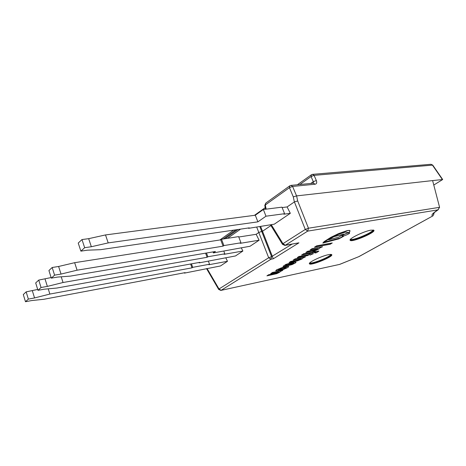 <?xml version="1.0" encoding="UTF-8"?>
<svg xmlns="http://www.w3.org/2000/svg" width="466" height="466" viewBox="0 0 466 466"><rect width="100%" height="100%" fill="white"/><g stroke="black" fill="none" stroke-linecap="round" stroke-linejoin="round"><path stroke-width="0.7" d="M280.2 271.556L279.786 272.22L276.623 273.705L266.919 275.86L268.544 274.882L275.936 273.315L278.901 272.068L270.723 273.577L272.406 272.558L282.833 270.367L280.2 271.556M277.258 272.948L268.509 274.794L266.919 275.86M278.901 272.068L277.223 272.855M270.723 273.577L272.406 272.558M282.833 270.367L272.371 272.47M319.67 248.052L319.076 248.85L315.633 250.475L305.836 252.461L307.665 251.36L315.115 249.939L318.29 248.599L310.123 249.887L312.028 248.739L322.519 246.759L319.67 248.052M316.472 249.572L307.624 251.267L305.836 252.461M318.29 248.599L316.431 249.479M310.123 249.887L312.028 248.739M322.519 246.759L311.993 248.64M312.896 253.731L310.036 255.118C310.339 254.646 311.294 254.186 312.896 253.731M313.373 253.714L310.03 255.053M298.24 260.005L301.38 258.56L293.143 260.092L294.955 259.003L305.428 256.929L302.667 258.176L302.154 258.915L297.518 260.838L289.071 262.544L290.813 261.496L298.24 260.005L290.772 261.403L289.071 262.544M299.586 259.638L298.205 259.911M301.327 258.706L299.545 259.545M293.143 260.092L294.955 259.003M305.428 256.929L294.92 258.91M330.196 244.26L314.585 247.079L316.624 245.856L332.2 242.961L330.196 244.26M314.626 247.178L316.664 245.955L332.235 243.054M313.938 251.861L318.872 251.122L316.525 252.7L314.83 253.032L315.663 252.275L312.08 252.968L309.214 254.087L310.618 253.254L301.601 255.007L303.459 253.894L312.476 252.147L314.952 251.261L313.938 251.861M318.831 251.028L314.195 251.71M309.214 254.087L310.321 253.312M301.601 255.007L303.459 253.894M312.476 252.147L303.418 253.795M313.484 251.547L312.436 252.054M314.952 251.261L313.449 251.448M314.83 253.032L315.727 252.566M316.006 252.234L315.692 252.473M299.003 256.568L309.482 254.518L298.968 256.475L297.221 257.64L298.968 256.475M309.482 254.518L307.694 255.578L297.221 257.64M294.279 262.177L296.021 262.084L295.753 262.742L292.118 264.583L286.34 266.121L290.656 263.535L286.404 264.758L285.408 265.486L286.642 265.393L285.058 266.348L283.008 266.371L285.903 264.502L294.279 262.177L292.718 262.358L285.868 264.408L283.008 266.371M286.619 265.294L285.442 265.509M289.567 264.787L292.625 263.942L293.976 263.086L292.188 263.226L289.567 264.787M293.615 263.436L289.823 264.636M293.935 263.022L293.574 263.342M296.021 262.084L294.238 262.084M286.34 266.121L290.365 263.599M288.728 266.54L287.662 266.36L282.955 267.309L276.728 269.756L275.674 270.763L276.763 269.849L281.208 267.921L287.703 266.453L288.769 266.634L287.656 267.583L283.538 269.395L279.029 270.589L275.674 270.763M286.34 267.536L283.514 268.806L278.161 269.808M285.681 268.101L286.38 267.566L285.92 267.484L283.153 267.962L279.35 269.08L278.173 269.878L282.186 269.261L285.641 268.008M343.436 234.887C346.401 233.344 348.463 232.68 349.617 232.895C350.327 233.583 342.691 236.798 342.318 235.971L343.436 234.887M349.599 232.854L349.576 232.796C348.422 232.581 346.36 233.245 343.395 234.788L342.294 235.912M328.711 239.774L333.802 236.722L343.716 234.159L338.596 237.206L328.711 239.774L333.802 236.722M343.716 234.159L333.761 236.623M347.292 232.843L347.141 232.202L345.452 232.144L338.596 234.264L330.918 237.829L324.522 241.784L323.841 242.372L340.023 238.143L343.512 236.373L338.823 238.877L322.816 243.066L324.196 241.697L330.877 237.45L338.444 233.786L347.275 230.664L349.628 230.495L350.013 231.188L349.145 232.289L347.292 232.843L347.292 232.365M343.512 236.373L342.376 236.553L339.982 238.05L324.004 242.221M350.007 230.752L349.587 230.396L347.234 230.565L338.403 233.687L330.837 237.351L324.155 241.598L322.816 243.066M248.454 227.973L248.594 228.34L274.258 224.187L290.318 213.329L287.103 206.939L282.14 207.568M81.981 239.559L84.661 247.691L80.88 251.139L78.236 243.071L81.981 239.559L88.674 238.668L105.508 234.934L255.31 215.222L263.354 209.502L281.977 207.16L284.592 213.696L283.846 214.203L290.318 213.329M105.508 234.934L108.199 242.903L91.348 246.735L84.661 247.691M255.31 215.222L257.896 221.851L108.199 242.903M263.354 209.502L265.993 216.201L257.896 221.851M284.592 213.696L265.993 216.201M80.88 251.139L87.544 250.172L100.452 249.694L249.304 227.851L248.594 228.34M88.674 238.668L91.348 246.735M213.009 251.902L213.387 252.916L250.05 246.252L259.096 240.217L256.178 234.299L238.767 237.019M52.175 267.496L54.592 275.138L51.312 278.138L48.918 270.542L52.175 267.496L58.611 266.476L74.653 262.69L220.715 239.844L221.519 239.274L238.609 236.612L240.969 242.78L240.153 243.339L259.096 240.217M51.312 278.138L57.72 277.06L70.331 276.117L215.426 251.489L213.387 252.916M58.611 266.476L61.029 274.072L54.592 275.138M74.653 262.69L77.082 270.193L61.029 274.072M220.715 239.844L223.08 246.147L77.082 270.193M221.519 239.274L223.89 245.582L223.08 246.147M240.969 242.78L223.89 245.582M198.988 262.504L199.122 262.871L235.505 255.951L242.873 251.034L241.266 247.749M223.82 251.127L224.822 253.801L224.047 254.331L242.873 251.034M51.126 277.55L38.736 280.083L35.69 282.938L37.973 290.318L44.258 289.194L56.712 288.064L199.867 262.346L199.122 262.871M38.736 280.083L41.043 287.51L37.973 290.318M45.051 279.023L47.357 286.398L41.043 287.51M61.215 276.798L63.038 282.512L47.357 286.398M205.588 253.16L207.108 257.296L63.038 282.512M206.49 253.009L207.877 256.76L207.108 257.296M224.822 253.801L207.877 256.76M184.303 272.785L184.425 273.123L220.482 265.964L227.484 261.292L225.742 257.704M208.401 261.199L209.525 264.245L208.791 264.74L227.484 261.292M37.705 289.444L26.154 291.873L23.3 294.553L25.479 301.723L31.647 300.564L43.932 299.271L185.13 272.633L184.425 273.123M26.154 291.873L28.362 299.096L25.479 301.723M32.346 290.772L34.554 297.943L28.362 299.096M48.231 288.833L49.868 294.063L34.554 297.943M190.606 264.012L191.992 267.845L49.868 294.063M191.456 263.861L192.72 267.338L191.992 267.845M209.525 264.245L192.72 267.338M256.725 227.146L258.805 232.511L261.7 231.381L259.865 226.68M256.178 234.299L258.805 232.511L268.684 257.762L271.579 256.626L261.7 231.381L262.504 231.258L273.292 258.787L298.933 242.833L285.326 245.244L307.694 231.119L437.883 209.875L439.589 207.323L432.617 180.581L442.683 179.526L433.764 185.049M260.675 226.563L262.504 231.258L270.921 225.55M328.547 254.669C321.68 255.927 307.816 262.579 309.43 263.803C310.461 266.074 333.691 256.585 331.74 254.681C331.442 254.314 330.377 254.308 328.547 254.669M370.988 230.134C363.94 231.223 348.323 238.883 350.17 240.287C351.329 242.827 376.015 232.412 373.883 230.262L370.988 230.134M265.544 209.222L264.799 205.518L265.311 204.976L289.45 187.676L292.59 186.447L315.092 184.216C316.705 183.866 317.119 182.631 316.332 180.505L314.084 175.362L312.535 174.354L311.41 174.762L311.067 176.544L314.084 175.362L432.722 165.098L430.963 164.282L432.436 165.104L442.362 179.486M299.836 184.519L311.067 176.544L313.309 181.693L316.332 180.505M310.799 183.453L313.309 181.693L313.379 183.196M297.681 200.939L294.407 201.906L305.282 229.453L308.451 228.212L297.681 200.939L296.615 195.895L293.3 196.891L294.361 201.935L287.103 206.939M296.615 195.895L432.617 180.581M220.878 290.411L339.697 264.385L220.878 290.411L218.705 289.468L219.003 288.978L221.152 290.301L270.938 259.242L273.292 258.787M284.883 245.419L285.326 245.244L282.961 243.66L282.507 244.359L284.883 245.419L298.933 242.833M439.589 207.323L308.451 228.212L307.694 231.119L305.282 229.453L282.961 243.66L271.235 224.629M339.697 264.385L359.041 256.556L339.749 264.333M433.846 212.91L434.038 213.719L433.322 213.451M434.038 213.719L432.996 215.822L359.006 256.539M292.042 244.149L271.579 256.626L270.938 259.242L268.684 257.762L219.003 288.978L207.05 268.498M227.525 238.336L240.567 229.132M437.883 209.875C432.594 213.277 430.852 215.309 432.646 215.974M264.787 205.454L265.742 203.129L265.311 204.976L266.156 209.147M315.092 184.216L313.478 183.19M313.496 183.185L290.988 185.381L292.59 186.447L296.562 195.901M223.08 239.029L236.093 229.79M264.944 209.298L265.486 208.914M293.3 196.891L289.45 187.676L289.846 185.8L265.742 203.129M330.93 254.407C330.196 256.882 311.987 264.187 309.756 262.906M309.383 263.476C311.241 265.113 331.384 257.034 331.6 254.558M373.045 229.959C372.532 232.68 352.727 240.887 350.467 239.332M350.112 239.949C352.08 241.825 373.662 232.884 373.749 230.14M224.973 238.738L237.998 229.511M312.535 174.354L430.963 164.282M219.87 239.978L233.67 230.14M254.453 215.339L265.23 207.661M297.372 184.757L311.41 174.762M442.636 179.457L432.722 165.098M290.988 185.381L289.846 185.8M218.688 289.438L206.531 268.597M270.426 224.746L282.483 244.318M438.36 209.63C433.759 212.921 431.976 214.36 433.019 213.958L433.141 213.678M432.996 215.822L359.047 256.556"/></g></svg>
